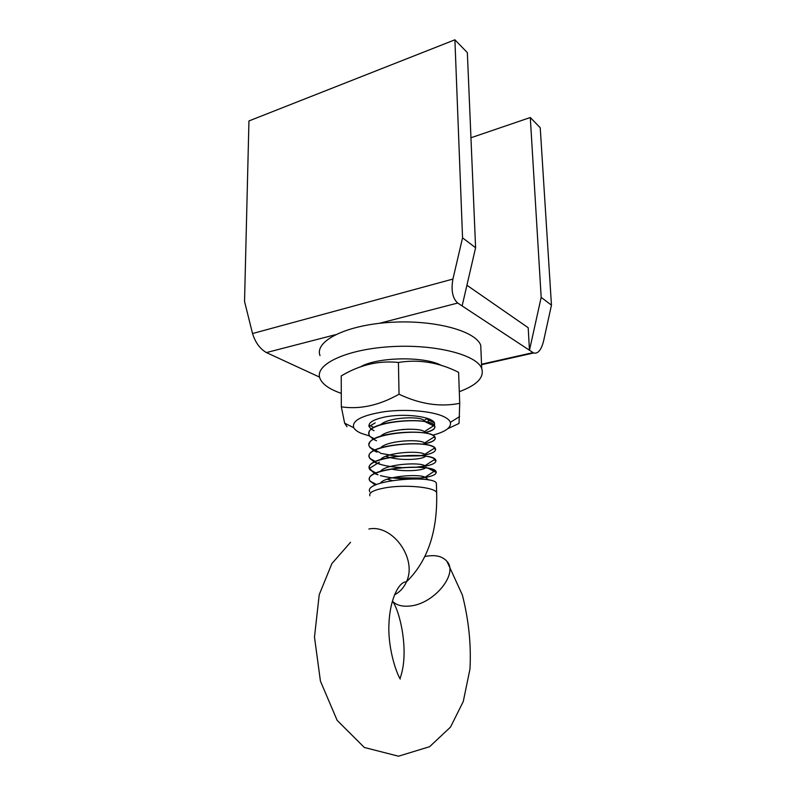 <?xml version="1.0" encoding="UTF-8"?>
<svg xmlns="http://www.w3.org/2000/svg" width="796" height="796" viewBox="0 0 796 796"><rect width="100%" height="100%" fill="white"/><g stroke="black" fill="none" stroke-linecap="round" stroke-linejoin="round"><path stroke-width="1.19" d="M466.914 285.247L528.196 327.723L529.459 350.29L541.18 297.376L551.459 305.157L543.499 341.385C541.21 350.111 537.927 353.981 533.658 352.986L457.71 303.037C452.546 298.381 450.944 290.391 452.934 279.058L462.556 237.855L454.904 39.8L248.949 120.942L244.541 301.415L252.531 333.544C255.337 342.489 259.964 348.837 266.411 352.578L319.574 377.125M462.556 237.855L475.6 247.725L462.128 305.943M475.6 247.725L467.351 52.626L454.904 39.8M470.953 137.758L530.295 117.519L541.18 297.376M551.459 305.157L540.235 127.758L530.295 117.519M481.033 352.31L480.734 345.315C475.759 330.728 433.332 319.345 389.264 322.42C345.136 325.325 314.33 341.375 320.022 355.603M459.302 391.682C476.973 385.135 484.456 377.394 481.719 368.458C476.754 354.568 434.059 343.763 389.672 346.738C345.235 349.543 314.231 364.866 319.962 378.408C322.41 384.329 329.514 389.314 341.285 393.353M436.407 484.655L436.357 483.082C432.895 474.705 363.334 480.058 369.762 491.799M392.229 477.739L420.169 478.028L425.243 477.321M428.556 468.506L436.317 472.476L436.029 471.501C432.805 463.053 365.991 467.69 369.463 479.56M370.05 481.112L375.533 485.023M375.354 485.102L369.732 480.655C362.498 469.361 426.019 462.854 435.024 470.725L436.019 471.66C437.123 474.525 431.84 476.704 420.179 478.187C406.149 479.56 392.906 478.704 380.458 475.62M416.786 467.113L425.343 466.008M434.029 459.859L435.989 460.854L435.71 459.988C432.517 451.272 366.677 455.72 369.314 467.859M379.374 462.168L369.384 468.406L374.976 473.471M375.155 473.56L378.02 474.695M377.861 474.804L374.986 473.64M374.807 473.56L369.593 469.182C362.379 457.431 426.626 450.924 434.885 459.312L435.701 460.148C436.795 463.143 431.522 465.421 419.9 466.973L418 467.162M420.198 455.581L425.333 454.755M433.939 448.476L435.641 449.312L435.372 448.546C432.049 439.293 364.996 444.198 369.245 456.844L369.453 457.62M370.001 458.615L374.458 461.998M374.627 462.078L380.329 464.237M416.736 467.282L402.577 467.58M401.194 467.521C389.841 466.944 380.926 465.163 374.468 462.168M374.309 462.078L369.463 457.78C362.26 445.561 427.154 439.084 434.735 447.969L435.382 448.705C436.477 451.67 431.681 453.989 421.004 455.65M420.228 455.75L419.621 455.829M422.278 444.158C431.114 442.596 435.432 440.496 435.233 437.83L434.994 437.173C432.298 428.248 370.13 431.661 369.254 443.999M370.07 447.541L373.931 450.626M374.09 450.705L377.035 452.009M389.304 455.083L397.622 456.068M398.547 456.138L419.343 455.68M419.611 455.829L397.781 456.217M396.915 456.158L380.607 453.362M376.896 452.098L373.991 450.765M373.841 450.675L369.334 446.447C362.12 433.79 427.591 427.333 434.536 436.686L435.054 437.332C436.188 440.178 432.109 442.467 422.825 444.218M423.651 432.835C431.531 431.153 435.263 429.034 434.855 426.447L434.636 425.88C431.73 416.139 366.309 420.606 369.036 433.711M370.269 436.676L373.473 439.283M373.632 439.372L376.518 440.755M374.379 438.755L369.991 436.536L369.274 435.193C361.901 422.149 427.611 415.671 434.228 425.412L434.676 426.039C435.84 428.795 432.298 431.074 424.059 432.895M430.726 419.771L429.253 420.378M380.398 483.172C384.697 476.197 419.064 473.59 425.064 477.242L428.745 480.058M392.199 480.505L387.105 479.222M380.478 471.292C385.513 464.217 419.462 461.889 424.925 465.75L434.885 459.312M425.989 467.182L425.522 467.829M425.333 467.978C422.099 470.715 403.662 471.938 390.995 468.993M380.568 459.501C386.289 452.327 419.8 450.277 424.775 454.327L434.735 447.969M425.343 456.317C422.945 459.461 402.567 460.934 389.543 457.451M389.174 457.362L385.801 456.297M380.667 447.78C387.015 440.526 420.059 438.755 424.596 442.984L434.536 436.686M380.727 436.148C387.622 428.875 419.95 427.303 424.318 431.661L434.228 425.412M380.826 424.566C388.309 417.213 420.268 415.93 424.109 420.477L427.422 418.407M399.99 678.52C409.93 652.043 399.572 609.985 392.438 601.169C396.199 605.119 401.9 606.751 409.562 606.045C433.651 604.393 458.695 573.846 447.014 561.429C442.387 556.086 435.044 554.454 424.984 556.523M426.367 418.069L428.338 420.149L428.268 422.338M408.676 429.183L401.711 429.571M434.556 425.84L434.487 422.875C431.85 416.348 402.826 412.975 383.911 417.213C373.175 419.661 368.22 422.766 369.036 426.537L371.394 429.263M371.503 429.342L374.011 430.696M432.656 435.223C445.601 431.76 451.511 427.472 450.367 422.358C449.64 420.348 447.531 418.477 444.019 416.756C432.775 411.184 406.806 408.816 385.135 411.582C362.031 415.184 351.573 420.577 353.752 427.76C354.916 429.86 357.523 431.76 361.553 433.442L369.642 435.989M360.11 367.065C376.737 356.867 424.805 355.971 441.581 365.543M347.016 426.716L344.638 423.154L341.325 406.846C360.041 409.602 379.274 405.393 399.035 394.209C420.009 404.179 440.238 407.214 459.72 403.323L459.033 423.452L447.76 428.696M459.72 403.323L458.605 372.329C438.904 362.409 418.845 359.125 398.428 362.459C378.697 360.389 359.633 364.886 341.225 375.941L341.325 406.846M399.035 394.209L398.428 362.459M533.022 352.638L481.54 364.22M266.411 352.578L335.345 334.728M379.483 323.295L457.71 303.037M452.934 279.058L252.531 333.544M436.686 494.525L436.636 492.565C434.666 487.112 404.607 484.267 384.965 487.878C373.702 489.998 368.667 492.634 369.891 495.799M394.527 594.801C399.851 592.065 403.811 587.766 406.398 581.896C417.651 558.941 392.577 524.007 368.866 529.012M481.56 364.687L533.658 352.986M481.719 368.458L480.734 345.315M400.249 679.097C396.09 672.381 387.353 646.82 389.045 622.273C390.239 597.716 399.642 581.14 406.398 581.896C427.641 561.22 437.72 531.439 436.636 492.565L436.367 483.082M376.538 484.575L369.921 481.043M425.064 477.242L435.024 470.725M376.01 472.983L369.881 469.74M375.493 461.471L369.861 458.536M379.951 452.625L375.135 450.148M374.966 450.058L369.861 447.432M373.931 427.502L370.04 425.552M434.855 426.447L425.353 421.85M435.233 437.83L433.82 437.143M350.548 542.275L331.892 563.598L319.226 594.692L314.48 637.089L320.43 681.117L337.146 720.37L364.309 747.464L398.468 756.2L429.611 746.698L450.496 727.106L463.252 701.555L469.968 669.108C471.282 644.75 468.745 620.044 462.367 595.01L447.014 561.429M375.205 422.855L369.036 426.537M428.198 419.87L434.487 422.875M428.328 419.94L428.298 418.716M450.367 422.358L459.6 416.577M353.752 427.76L344.638 423.154"/></g></svg>
